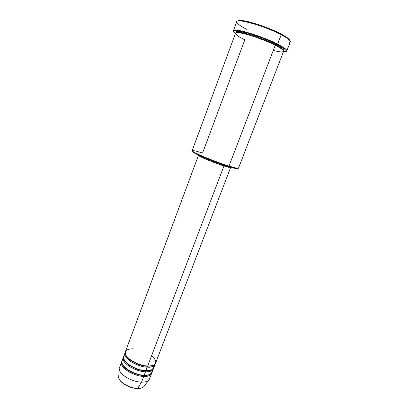 <?xml version="1.0" encoding="UTF-8"?>
<svg xmlns="http://www.w3.org/2000/svg" width="409" height="409" viewBox="0 0 409 409"><rect width="100%" height="100%" fill="white"/><g stroke="black" fill="none" stroke-linecap="round" stroke-linejoin="round"><path stroke-width="0.61" d="M129.95 387.006L134.904 388.243L137.603 388.443M143.723 386.75C141.964 388.003 139.939 388.545 137.649 388.376L137.649 388.376C140.451 388.417 142.475 387.875 143.723 386.75C142.388 387.972 140.313 388.565 137.49 388.53C129.546 388.545 118.789 382.277 118.671 377.282C118.758 381.945 129.668 388.392 137.649 388.376L141.54 382.129L137.649 388.376C134.091 389.163 119.402 383.749 118.671 377.282L119.28 369.245C119.382 374.552 132.219 382.072 141.54 382.129C145.911 382.18 148.569 381.127 149.51 378.979L151.667 373.351C150.747 375.457 148.099 376.469 143.728 376.387C140.399 376.52 135.635 375.099 129.433 372.134C123.007 368.172 120.476 364.603 121.841 361.433L119.474 367.63C116.887 372.691 130.962 382.103 141.54 382.129L143.728 376.387L141.54 382.129C144.806 382.195 147.153 381.592 148.585 380.319L143.723 386.75M133.707 348.928C129.469 348.376 122.225 350.16 126.734 356.459C132.143 362.865 143.799 366.127 147.685 365.999C152.051 366.142 154.684 365.196 155.573 363.172L230.666 167.399C230.41 167.751 228.176 167.271 223.963 165.967L147.685 365.999L223.963 165.967L228.314 167.199L230.666 167.399M155.139 364.307L155.297 363.713C153.871 366.469 151.187 367.619 147.245 367.159L147.174 366.224C143.441 366.597 129.74 362.297 126.156 355.646C129.74 362.297 143.441 366.597 147.174 366.224L147.245 367.159C143.922 367.246 139.137 365.804 132.894 362.839C126.432 358.903 123.876 355.406 125.226 352.353L123.687 356.311C121.176 361.157 135.369 370.447 145.921 370.626C150.292 370.738 152.93 369.767 153.835 367.706L155.139 364.307C154.244 366.341 151.611 367.292 147.245 367.159L145.921 370.626L147.245 367.159C136.693 366.934 122.47 357.681 124.955 352.901M124.857 354.792C122.02 357.359 123.835 360.948 130.292 365.569C137.03 369.076 142.24 370.764 145.921 370.626C150.696 371.188 153.375 369.578 153.958 365.794M123.145 359.327C120.338 361.965 122.153 365.6 128.595 370.227C135.302 373.729 140.492 375.396 144.167 375.237L145.481 371.781C149.418 372.221 152.112 371.045 153.559 368.248L153.401 368.836C152.491 370.907 149.852 371.888 145.481 371.781L145.415 370.84C141.683 371.229 128.16 367.042 124.489 360.334C128.16 367.042 141.683 371.229 145.415 370.84L145.481 371.781C142.158 371.888 137.383 370.462 131.161 367.497C124.719 363.545 122.173 360.012 123.528 356.899M151.831 372.768C150.354 375.6 147.654 376.812 143.728 376.387L143.656 375.447C139.934 375.845 126.575 371.766 122.833 365.012C126.575 371.766 139.934 375.845 143.656 375.447L143.728 376.387C133.16 376.285 119.024 366.934 121.575 361.98M235.41 168.513L236.254 168.109L228.989 166.095L228.345 166.57L235.41 168.513C237.184 168.861 237.874 168.794 237.491 168.309L237.563 168.411M289.94 40.701C289.782 39.279 286.816 37.035 281.044 33.962L281.228 34.76C288.943 38.911 291.735 41.493 289.603 42.505M236.346 32.73C235.037 30.368 240.272 30.9 252.051 34.336C263.238 38.129 271.157 41.289 275.809 43.819L275.083 44.458C271.095 42.311 264.352 39.555 254.858 36.176C245.451 32.965 236.939 31.355 236.52 32.7C236.939 31.355 245.451 32.965 254.858 36.176C264.352 39.555 271.095 42.311 275.083 44.458L275.124 45.184L275.083 44.458C279.741 46.687 282.445 48.651 283.202 50.338C282.445 48.651 279.741 46.687 275.083 44.458L275.809 43.819L281.704 47.209L284.112 49.561L283.918 50.235L283.314 50.481C286.28 49.729 280.446 46.135 275.809 43.819L262.471 37.986L248.258 33.206L238.442 31.237L236.32 31.534L236.279 32.638M273.273 50.435C289.618 54.699 282.962 48.737 275.257 45.256C261.039 37.914 235.395 30.251 235.558 33.221L192.138 150.67C190.604 151.565 214.326 161.55 228.989 166.095L275.257 45.256L228.989 166.095C234.981 167.966 238.145 168.661 238.478 168.186L283.58 51.365C283.851 50.271 281.075 48.236 275.257 45.256C270.211 42.5 252.031 35.036 240.431 32.945C230.226 31.488 238.902 37.04 244.822 39.796L202.557 153.053C193.079 150.072 190.18 149.75 193.856 152.087L194.219 152.951C198.999 155.829 217.194 163.104 228.345 166.57L215.492 162.102L202.47 156.892L194.086 152.869L192.598 151.77L192.792 151.422C192.184 151.529 192.659 152.041 194.219 152.951M199.183 155.43L199.163 155.492C198.186 156.156 213.83 162.767 223.58 165.773L223.841 165.088L223.58 165.773C227.629 167.03 229.776 167.491 230.022 167.153L230.047 167.092M286.806 50.961L290.298 41.938C290.661 40.568 287.639 38.175 281.228 34.76L277.629 44.141C284.061 47.459 287.118 49.734 286.801 50.961C286.556 51.524 285.456 51.723 283.503 51.565L286.566 51.258L286.806 50.511L286.535 49.995L282.875 47.061L277.629 44.141L281.228 34.76C265.472 26.288 236.678 17.996 236.755 21.703L233.406 30.787C233.207 27.418 261.826 35.926 277.629 44.141L268.135 39.791L260.006 36.59L244.592 31.682L238.779 30.43L234.183 30.251L233.667 30.471L233.406 31.207L235.482 33.42C233.912 32.25 233.222 31.37 233.406 30.787M245.84 32.562L245.523 33.41M152.245 370.324C151.606 374.138 148.912 375.779 144.167 375.237C133.6 375.119 119.454 365.784 121.994 360.85L123.262 357.446C120.742 362.313 134.924 371.617 145.481 371.781L144.167 375.237C148.539 375.324 151.182 374.322 152.102 372.226L153.401 368.836M121.565 382.062L125.251 384.828L127.521 386.014M238.483 20.654L243.043 20.67L248.764 21.795L258.524 24.627L266.545 27.505L274.306 30.721L282.951 34.995L287.389 37.786L289.158 39.315L289.909 40.506M237.578 168.6L235.477 168.528L231.729 167.588L228.345 166.57L228.989 166.095C217.516 162.521 198.764 155.026 193.856 152.087M198.616 155.169L199.674 156.238L205.671 159.127L223.963 165.967C213.805 162.833 197.496 155.941 198.513 155.251L198.616 155.169M230.027 167.148L225.901 166.468L214.858 162.746L203.646 158.145L199.157 155.512M198.513 155.256L125.379 351.76C122.899 356.52 137.138 365.758 147.685 365.999C152.971 366.945 160.405 362.977 151.565 355.83M246.99 29.468C241.31 26.575 237.946 24.284 236.898 22.587C232.644 17.066 263.79 25.384 281.228 34.76L281.044 33.962C266.274 26.018 239.178 18.022 237.844 21.012M143.656 375.447L148.723 374.792L143.656 375.447M145.415 370.84L150.568 370.191L145.415 370.84M147.174 366.224L152.419 365.574L147.174 366.224M283.207 50.348L283.243 48.927C283.672 48.61 281.152 46.907 275.692 43.824C267.128 39.601 257.987 36.079 248.273 33.262C239.107 30.808 236.346 31.15 236.509 32.7"/></g></svg>
